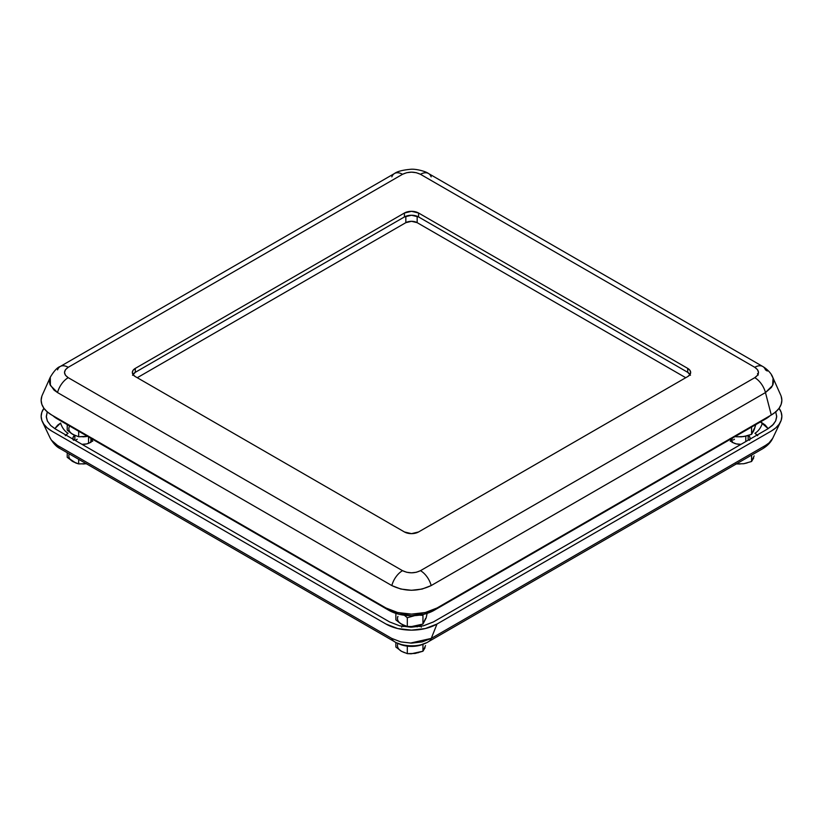 <?xml version="1.0" encoding="UTF-8"?>
<svg xmlns="http://www.w3.org/2000/svg" width="823" height="823" viewBox="0 0 823 823"><rect width="100%" height="100%" fill="white"/><g stroke="black" fill="none" stroke-linecap="round" stroke-linejoin="round"><path stroke-width="1.23" d="M42.117 395.513A36.058 20.822 0 0 0 51.715 415.008L386.008 608.012A36.058 20.822 0 0 0 436.992 608.012L771.285 415.008L765.462 392.571L431.17 585.575L422.117 589.062L411.49 590.276L400.863 589.052L391.83 585.575L57.538 392.571L54.081 390.133L49.925 384.331L49.401 381.214L49.936 378.076M781.161 396.233L781.85 400.287L781.161 404.35L779.103 408.259L775.77 411.86L771.285 415.008L436.992 608.012L425.296 612.528L411.5 614.112L397.704 612.528L386.008 608.012L51.715 415.008L47.23 411.86L43.897 408.259L41.839 404.35L41.15 400.287L41.839 396.233M50.285 377.263L50.398 385.452L57.538 392.571A16.028 9.248 -60 0 1 68.227 377.675L402.519 570.668L406.644 572.252L411.5 572.818L416.345 572.263L420.481 570.668L754.773 377.675L757.51 375.298L758.497 372.49L757.52 369.692L754.773 367.305L420.481 174.301L416.356 172.717L411.5 172.151L406.655 172.717L402.519 174.301L68.227 367.305L65.48 369.681L64.503 372.48L65.48 375.288L68.227 377.675C63.309 374.208 63.309 370.751 68.227 367.305L402.519 174.301C408.506 171.462 414.494 171.462 420.481 174.301A16.028 9.248 -60 0 1 428.454 173.478A16.028 9.248 -60 0 1 431.17 176.863M690.055 374.444A10.02 5.782 0 0 0 687.719 372.325L687.719 368.395L689.89 370.268L690.651 372.49L689.89 374.702L687.719 376.574L418.578 531.956L411.5 533.654L404.422 531.956L135.281 376.574L133.11 374.702L132.349 372.49L133.11 370.268L135.281 368.395L404.422 213.013L411.5 211.316L418.578 213.013L687.719 368.395A10.02 5.782 180 0 1 690.651 372.49A10.02 5.782 180 0 1 687.719 376.574L418.578 531.956A10.02 5.782 180 0 1 404.422 531.956L135.281 376.574A10.02 5.782 180 0 1 132.349 372.49A10.02 5.782 180 0 1 135.281 368.395L135.281 372.325L404.422 216.943L411.5 215.245L418.578 216.943L687.719 372.325L690.456 375.288M771.49 375.093L773.075 378.107L773.599 381.234L773.054 384.372L771.47 387.386L765.462 392.571A16.028 9.248 -120 0 0 754.773 377.675C759.691 374.218 759.691 370.762 754.773 367.305A16.028 9.248 120 0 1 762.746 366.482L428.495 173.509A16.028 9.248 120 0 0 420.481 174.301L754.773 367.305A16.028 9.248 -60 0 1 762.746 366.482A16.028 9.248 -60 0 1 765.462 369.856L767.303 371.039M780.883 395.513A36.058 20.822 0 0 1 771.285 415.008L765.462 392.571L431.17 585.575C418.033 591.778 404.916 591.778 391.83 585.575A16.028 9.248 120 0 1 402.519 570.668L68.227 377.675A16.028 9.248 120 0 0 57.538 392.571L391.83 585.575A16.028 9.248 -60 0 1 402.519 570.668C408.506 573.508 414.494 573.508 420.481 570.668A16.028 9.248 60 0 1 431.17 585.575A16.028 9.248 -120 0 0 420.481 570.668L754.773 377.675A16.028 9.248 60 0 1 765.462 392.571L772.612 385.473L773.075 378.107M391.83 176.863A16.028 9.248 60 0 1 394.546 173.478A16.028 9.248 60 0 1 402.519 174.301A16.028 9.248 -120 0 0 394.546 173.478L60.213 366.502A16.028 9.248 60 0 1 68.227 367.305A16.028 9.248 -120 0 0 60.254 366.482C57.363 367.346 54.051 370.916 50.275 377.232L42.292 395.091M57.538 369.866A16.028 9.248 60 0 1 60.254 366.482M758.25 374.99L757.52 373.611M132.544 375.288L135.281 372.325A10.02 5.782 0 0 0 132.945 374.444M404.422 216.943L135.281 372.325L135.281 368.395L404.422 213.013L404.422 216.943L404.422 213.013A10.02 5.782 180 0 1 418.578 213.013L418.578 216.943A10.02 5.782 0 0 0 404.422 216.943M687.719 372.325L418.578 216.943L418.578 213.013L687.719 368.395L687.719 372.325M417.168 626.869L417.168 625.912L417.168 626.869M745.792 441.57L745.792 436.18L745.792 441.57M88.545 443.33L88.545 436.931L88.545 443.33M52.909 415.708A32.056 18.507 0 0 0 57.373 418.938L388.837 610.306L388.981 609.555L388.837 610.306L393.692 612.6L399.237 614.318L411.5 615.727L423.763 614.318L434.163 610.306L765.627 418.938L770.091 415.708A32.056 18.507 0 0 1 765.627 418.938L434.163 610.306A32.056 18.507 0 0 1 388.837 610.306L57.373 418.938L52.909 415.697M685.734 377.716L417.168 222.663L411.5 221.305L405.832 222.663L137.266 377.716L405.832 222.663L405.832 216.264L405.832 222.663A8.014 4.629 0 0 1 417.168 222.663L417.168 216.264L417.168 222.663L685.734 377.716M754.146 455.901L751.574 461.487L751.574 455.129L751.574 461.487L743.755 463.719L735.937 463.915L740.124 463.997M752.273 459.954L753.673 458L751.574 461.487L743.755 463.719L747.14 462.917M734.455 439.215L733.468 439.924M732.264 441.591L732.11 442.486M402.087 626.324A10.02 5.782 180 0 1 403.208 625.058L401.675 627.167M72.897 439.081A10.02 5.782 180 0 1 72.856 438.566A10.02 5.782 180 0 1 74.574 435.326L73.052 437.435L73.052 439.698M73.617 440.274L74.862 439.019A10.02 5.782 0 0 0 74.06 439.749M730.114 438.566L730.875 440.778L733.046 442.651A10.02 5.782 180 0 1 730.207 439.379M730.299 441.365L732.11 439.019A10.02 5.782 0 0 0 730.701 440.531M65.264 435.717L68.062 433.289A11.213 6.481 60 0 1 60.635 423.053L57.713 425.11L54.822 428.639L60.635 423.053A11.213 6.481 -120 0 0 68.062 433.289L65.85 435.007M775.595 411.572L776.717 416.315L775.626 421.026L772.406 425.409L768.013 428.742L433.371 621.951L423.65 625.737L410.543 627.167L399.669 625.819L389.639 621.951L55.182 428.855L50.656 425.47L47.343 420.954L46.314 417.086L47.25 411.881M779.072 408.311A36.058 20.822 180 0 1 780.76 421.407A36.058 20.822 180 0 1 771.285 431.046L436.992 624.04L431.252 638.411L765.544 445.408L769.032 442.949L772.735 438.258C770.884 442.218 767.622 445.654 762.952 448.566L428.66 641.57C417.745 648.647 399.855 645.633 394.34 641.57L60.048 448.566C56.653 446.971 53.392 443.535 50.265 438.258L51.407 440.171L57.456 445.408L391.748 638.411L400.842 641.899L411.531 643.133L422.22 641.889L431.252 638.411L436.992 624.04L771.285 431.046L775.77 427.888L779.103 424.287L781.161 420.378L781.85 416.325L781.161 412.261L779.072 408.311M386.008 624.04L397.704 628.556L411.5 630.14L425.296 628.556L436.992 624.04A36.058 20.822 180 0 1 386.008 624.04L51.715 431.046L386.008 624.04M43.928 408.311L41.839 412.261L41.15 416.325L41.839 420.378L43.897 424.287L47.23 427.888L51.715 431.046A36.058 20.822 180 0 1 42.24 421.407A36.058 20.822 180 0 1 43.928 408.311M775.75 411.881L776.696 416.87L775.75 420.759L773.486 424.257L767.622 428.968L433.371 621.951L423.351 625.809L411.5 627.177L399.669 625.819L389.649 621.962L55.028 428.762L50.728 425.532L47.436 421.15L46.283 416.428L47.333 411.716M92.701 441.365L90.89 439.019A10.02 5.782 -0 0 1 92.299 440.531M749.383 440.274L748.138 439.019A10.02 5.782 -0 0 1 748.94 439.749M60.089 448.586A16.028 9.248 -60 0 1 57.456 445.408A16.028 9.248 120 0 0 60.089 448.586M391.748 638.411A16.028 9.248 120 0 0 394.382 641.59A16.028 9.248 -60 0 1 391.748 638.411L57.456 445.408M765.544 445.408A16.028 9.248 60 0 1 762.911 448.586A16.028 9.248 -120 0 0 765.544 445.408L431.252 638.411A16.028 9.248 60 0 1 428.618 641.59A16.028 9.248 -120 0 0 431.252 638.411L410.286 643.113M757.15 435.007L754.938 433.289A11.213 6.481 120 0 0 762.365 423.053L760.431 421.932L768.168 428.649L765.267 425.1L762.365 423.053A11.213 6.481 -60 0 1 754.938 433.289L757.736 435.706M421.325 627.167L419.833 625.079M92.793 439.379A10.02 5.782 180 0 1 81.981 444.327L86.703 443.906L89.954 442.651L92.125 440.778L92.886 438.566M733.046 442.651L736.297 443.906L741.019 444.327A10.02 5.782 180 0 1 733.046 442.651M749.948 439.698L749.948 437.435L748.457 435.357M748.539 435.429A10.02 5.782 180 0 1 750.144 438.566A10.02 5.782 180 0 1 750.103 439.081M419.915 625.161A10.02 5.782 180 0 1 420.913 626.324M397.715 643.226A20.03 11.563 -0 0 0 425.285 643.226M395.863 642.382L395.863 647.032L395.863 642.382M425.522 645.633L422.95 651.219L422.95 644.327L422.95 651.219L411.171 653.791L407.313 653.637L407.313 646.148L407.313 653.637L401.583 651.353L395.863 647.032L401.583 651.353A14.022 8.096 0 0 1 397.951 643.535M423.639 649.686L425.049 647.732L422.95 651.219L415.131 653.452L407.313 653.637L401.583 651.353L404.484 652.649M418.516 652.649L411.5 653.729M397.334 643.02L403.836 645.52L411.5 646.405L419.164 645.52L425.666 643.02M67.229 452.712L67.229 457.3L67.229 452.712M69.286 453.895A14.022 8.096 0 0 0 72.959 461.631L78.679 463.915L86.508 463.719L78.679 463.915L78.679 459.327L78.679 463.915L75.86 463.03L67.229 457.3L72.959 461.621M86.508 463.719L82.876 463.997M75.86 462.917L72.959 461.631M77.208 439.215L76.21 439.924M90.89 442.486L90.736 441.591M735.937 436.077L735.937 436.756L735.124 436.55L735.937 436.756L735.937 436.077M752.273 432.795L754.207 429.627L755.771 424.627L753.673 430.851L751.574 434.338L751.574 427.044L751.574 434.338L743.755 436.571L735.937 436.756L741.77 436.807L747.14 435.758M754.146 428.752L751.574 434.338L745.741 436.19L740.124 436.848M395.863 613.372L395.863 619.884L395.863 613.372M423.639 622.527L426.108 618.022L427.137 613.372L426.108 618.022L422.95 624.071L422.95 615.316L419.082 615.172L422.95 615.316L422.95 624.071L411.171 626.642L407.313 626.488L407.313 617.744L404.35 615.254L407.313 617.744L407.313 626.488L401.583 624.204L395.863 619.884L400.143 623.299L404.484 625.49M407.313 617.744L415.131 615.511L407.313 617.744M422.95 615.316L423.238 614.442L422.95 615.316M413.743 615.676A14.022 8.096 180 0 1 409.257 615.676L413.753 615.676M397.951 616.386A14.022 8.096 0 0 0 401.583 624.204L407.313 626.488L413.136 626.54L418.516 625.49M425.522 618.485L422.95 624.071L417.117 625.922L411.5 626.581M399.361 622.527L401.583 624.204M67.229 424.627L67.229 430.151L67.229 424.627M88.493 436.19L78.679 436.756L78.679 431.242L78.679 436.756L72.959 434.472L67.229 430.151L71.508 433.567L75.86 435.758M69.327 426.653A14.022 8.096 0 0 0 72.959 434.472L78.679 436.756L86.508 436.571L82.876 436.848M70.727 432.795L72.959 434.472M762.787 366.502C766.1 368.437 771.089 372.675 772.725 377.232L780.708 395.091M428.495 173.509C426.232 171.657 417.528 169.054 411.541 169.209C402.972 169.939 397.293 171.369 394.505 173.509M403.486 625.182L403.486 626.56M419.514 625.285L419.514 626.56M732.11 438.289L732.11 442.033M748.138 435.552L748.138 440.212M74.862 435.449L74.862 440.212M90.89 438.289L90.89 442.033M780.554 421.849L772.735 438.258M50.265 438.258L42.446 421.849"/></g></svg>
